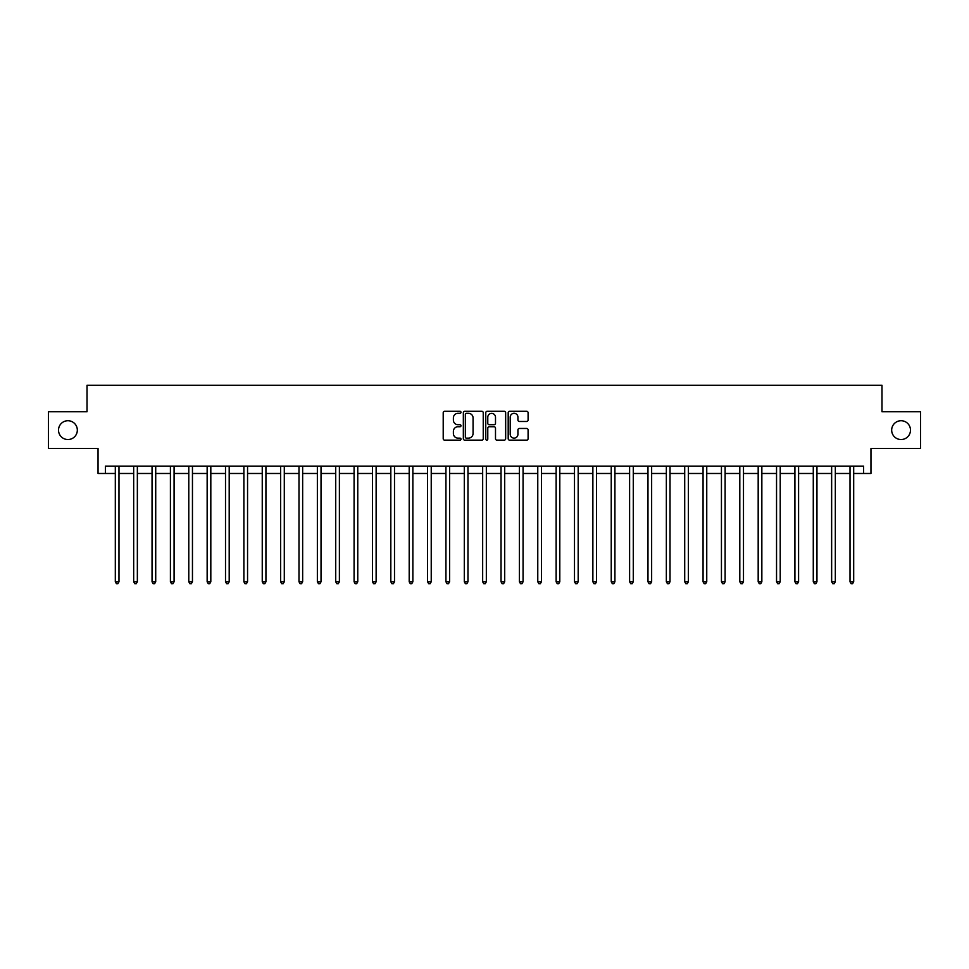 <?xml version="1.0" encoding="UTF-8"?>
<svg xmlns="http://www.w3.org/2000/svg" width="969" height="969" viewBox="0 0 969 969"><rect width="100%" height="100%" fill="white"/><g stroke="black" fill="none" stroke-linecap="round" stroke-linejoin="round"><path stroke-width="1.45" d="M460.99 412.309A1.005 1.005 0 0 0 459.984 411.304L444.65 411.304A1.441 1.441 0 0 0 443.208 412.746L443.208 438.703A1.441 1.441 0 0 0 444.65 440.144L459.984 440.144A1.005 1.005 0 0 0 460.99 439.139A1.005 1.005 0 0 0 459.984 438.133L457.998 438.133A4.615 4.615 0 0 1 453.383 433.506L453.383 431.35A4.615 4.615 0 0 1 457.998 426.735L459.984 426.735A1.005 1.005 0 0 0 460.99 425.718A1.005 1.005 0 0 0 459.984 424.713L457.998 424.713A4.615 4.615 0 0 1 453.383 420.098L453.383 417.93A4.615 4.615 0 0 1 457.998 413.315L459.984 413.315A1.005 1.005 0 0 0 460.99 412.309M891.674 430.127A9.399 9.399 0 0 0 901.085 439.538A9.399 9.399 0 0 0 910.485 430.127A9.399 9.399 0 0 0 901.085 420.728A9.399 9.399 0 0 0 891.674 430.127M58.515 430.127A9.399 9.399 0 0 0 67.915 439.538A9.399 9.399 0 0 0 77.326 430.127A9.399 9.399 0 0 0 67.915 420.728A9.399 9.399 0 0 0 58.515 430.127M526.651 421.467A1.441 1.441 0 0 0 528.093 420.025L528.093 412.746A1.441 1.441 0 0 0 526.651 411.304L509.633 411.304A1.441 1.441 0 0 0 508.192 412.746L508.192 438.703A1.441 1.441 0 0 0 509.633 440.144L526.651 440.144A1.441 1.441 0 0 0 528.093 438.703L528.093 429.909A1.441 1.441 0 0 0 526.651 428.468L519.372 428.468A1.441 1.441 0 0 0 517.931 429.909L517.931 434.269A3.864 3.864 0 0 1 514.067 438.133A3.864 3.864 0 0 1 510.215 434.269L510.215 417.179A3.864 3.864 0 0 1 514.067 413.315A3.864 3.864 0 0 1 517.931 417.179L517.931 420.025A1.441 1.441 0 0 0 519.372 421.467L526.651 421.467M105.391 473.478L105.391 466.137L863.609 466.137L863.609 473.478L870.961 473.478L870.961 448.502L920.55 448.502L920.55 411.764L881.984 411.764L881.984 385.311L87.016 385.311L87.016 411.764L48.45 411.764L48.45 448.502L98.039 448.502L98.039 473.478L115.311 473.478M483.24 412.746A1.441 1.441 0 0 0 481.799 411.304L464.781 411.304A1.441 1.441 0 0 0 463.339 412.746L463.339 438.703A1.441 1.441 0 0 0 464.781 440.144L481.799 440.144A1.441 1.441 0 0 0 483.24 438.703L483.24 412.746M487.201 411.304L504.219 411.304A1.441 1.441 0 0 1 505.661 412.746L505.661 438.703A1.441 1.441 0 0 1 504.219 440.144L496.94 440.144A1.441 1.441 0 0 1 495.498 438.703L495.498 428.177A1.441 1.441 0 0 0 494.057 426.735L489.224 426.735A1.441 1.441 0 0 0 487.782 428.177L487.782 439.139A1.005 1.005 0 0 1 486.777 440.144A1.005 1.005 0 0 1 485.76 439.139L485.76 412.746A1.441 1.441 0 0 1 487.201 411.304M118.981 473.478L133.674 473.478M137.356 473.478L152.048 473.478M155.718 473.478L170.411 473.478M174.081 473.478L188.785 473.478M192.456 473.478L207.148 473.478M210.818 473.478L225.511 473.478M229.193 473.478L243.885 473.478M247.555 473.478L262.248 473.478M265.93 473.478L280.622 473.478M284.292 473.478L298.985 473.478M302.655 473.478L317.36 473.478M321.03 473.478L335.722 473.478M339.392 473.478L354.085 473.478M357.767 473.478L372.459 473.478M376.129 473.478L390.822 473.478M394.504 473.478L409.197 473.478M412.867 473.478L427.559 473.478M431.229 473.478L445.934 473.478M449.604 473.478L464.296 473.478M467.966 473.478L482.659 473.478M486.341 473.478L501.034 473.478M504.704 473.478L519.396 473.478M523.066 473.478L537.771 473.478M541.441 473.478L556.133 473.478M559.803 473.478L574.496 473.478M578.178 473.478L592.871 473.478M596.541 473.478L611.233 473.478M614.915 473.478L629.608 473.478M633.278 473.478L647.97 473.478M651.64 473.478L666.345 473.478M670.015 473.478L684.708 473.478M688.378 473.478L703.07 473.478M706.752 473.478L721.445 473.478M725.115 473.478L739.807 473.478M743.489 473.478L758.182 473.478M761.852 473.478L776.544 473.478M780.215 473.478L794.919 473.478M798.589 473.478L813.282 473.478M816.952 473.478L831.644 473.478M835.326 473.478L850.019 473.478M853.689 473.478L863.609 473.478M466.368 413.315A1.005 1.005 0 0 0 465.35 414.332L465.35 437.116A1.005 1.005 0 0 0 466.368 438.133L468.451 438.133A4.615 4.615 0 0 0 473.066 433.506L473.066 417.93A4.615 4.615 0 0 0 468.451 413.315L466.368 413.315M495.498 417.251A3.864 3.864 0 0 0 491.634 413.388A3.864 3.864 0 0 0 487.782 417.251L487.782 423.271A1.441 1.441 0 0 0 489.224 424.713L494.057 424.713A1.441 1.441 0 0 0 495.498 423.271L495.498 417.251M119.163 466.137L119.09 466.319A1.466 1.466 90.1 0 0 118.981 466.864L118.981 581.775L115.311 581.775L115.311 466.864A1.466 1.466 90.1 0 0 115.202 466.319L115.129 466.137M118.981 581.775L117.879 583.689L116.413 583.689L115.311 581.775M137.525 466.137L137.453 466.319A1.466 1.466 90.2 0 0 137.356 466.864L137.356 581.775L133.674 581.775L133.674 466.864A1.466 1.466 90.2 0 0 133.565 466.319L133.492 466.137M137.356 581.775L136.254 583.689L134.776 583.689L133.674 581.775M155.9 466.137L155.827 466.319A1.466 1.466 90.2 0 0 155.718 466.864L155.718 581.775L152.048 581.775L152.048 466.864A1.466 1.466 90.2 0 0 151.939 466.319L151.867 466.137M155.718 581.775L154.616 583.689L153.15 583.689L152.048 581.775M174.263 466.137L174.19 466.319A1.466 1.466 90.2 0 0 174.081 466.864L174.081 581.775L170.411 581.775L170.411 466.864A1.466 1.466 90.2 0 0 170.302 466.319L170.229 466.137M174.081 581.775L172.979 583.689L171.513 583.689L170.411 581.775M192.637 466.137L192.565 466.319A1.466 1.466 90.2 0 0 192.456 466.864L192.456 581.775L188.785 581.775L188.785 466.864A1.466 1.466 90.2 0 0 188.676 466.319L188.604 466.137M192.456 581.775L191.353 583.689L189.876 583.689L188.785 581.775M211 466.137L210.927 466.319A1.466 1.466 90.2 0 0 210.818 466.864L210.818 581.775L207.148 581.775L207.148 466.864A1.466 1.466 90.2 0 0 207.039 466.319L206.966 466.137M210.818 581.775L209.716 583.689L208.25 583.689L207.148 581.775M229.374 466.137L229.29 466.319A1.466 1.466 90.2 0 0 229.193 466.864L229.193 581.775L225.511 581.775L225.511 466.864A1.466 1.466 90.2 0 0 225.414 466.319L225.329 466.137M229.193 581.775L228.09 583.689L226.613 583.689L225.511 581.775M247.737 466.137L247.664 466.319A1.466 1.466 90.2 0 0 247.555 466.864L247.555 581.775L243.885 581.775L243.885 466.864A1.466 1.466 90.2 0 0 243.776 466.319L243.703 466.137M247.555 581.775L246.453 583.689L244.987 583.689L243.885 581.775M266.1 466.137L266.027 466.319A1.466 1.466 90.2 0 0 265.93 466.864L265.93 581.775L262.248 581.775L262.248 466.864A1.466 1.466 90.2 0 0 262.139 466.319L262.066 466.137M265.93 581.775L264.828 583.689L263.35 583.689L262.248 581.775M284.474 466.137L284.401 466.319A1.466 1.466 90.2 0 0 284.292 466.864L284.292 581.775L280.622 581.775L280.622 466.864A1.466 1.466 90.2 0 0 280.513 466.319L280.441 466.137M284.292 581.775L283.19 583.689L281.725 583.689L280.622 581.775M302.837 466.137L302.764 466.319A1.466 1.466 90.2 0 0 302.655 466.864L302.655 581.775L298.985 581.775L298.985 466.864A1.466 1.466 90.2 0 0 298.876 466.319L298.803 466.137M302.655 581.775L301.553 583.689L300.087 583.689L298.985 581.775M321.211 466.137L321.139 466.319A1.466 1.466 90.2 0 0 321.03 466.864L321.03 581.775L317.36 581.775L317.36 466.864A1.466 1.466 90.2 0 0 317.251 466.319L317.178 466.137M321.03 581.775L319.927 583.689L318.45 583.689L317.36 581.775M339.574 466.137L339.501 466.319A1.466 1.466 90.2 0 0 339.392 466.864L339.392 581.775L335.722 581.775L335.722 466.864A1.466 1.466 90.2 0 0 335.613 466.319L335.54 466.137M339.392 581.775L338.29 583.689L336.824 583.689L335.722 581.775M357.949 466.137L357.864 466.319A1.466 1.466 90.2 0 0 357.767 466.864L357.767 581.775L354.085 581.775L354.085 466.864A1.466 1.466 90.2 0 0 353.988 466.319L353.903 466.137M357.767 581.775L356.665 583.689L355.187 583.689L354.085 581.775M376.311 466.137L376.238 466.319A1.466 1.466 90.2 0 0 376.129 466.864L376.129 581.775L372.459 581.775L372.459 466.864A1.466 1.466 90.2 0 0 372.35 466.319L372.278 466.137M376.129 581.775L375.027 583.689L373.562 583.689L372.459 581.775M394.674 466.137L394.601 466.319A1.466 1.466 90.2 0 0 394.504 466.864L394.504 581.775L390.822 581.775L390.822 466.864A1.466 1.466 90.2 0 0 390.713 466.319L390.64 466.137M394.504 581.775L393.402 583.689L391.924 583.689L390.822 581.775M413.048 466.137L412.976 466.319A1.466 1.466 90.2 0 0 412.867 466.864L412.867 581.775L409.197 581.775L409.197 466.864A1.466 1.466 90.2 0 0 409.088 466.319L409.015 466.137M412.867 581.775L411.764 583.689L410.299 583.689L409.197 581.775M431.411 466.137L431.338 466.319A1.466 1.466 90.2 0 0 431.229 466.864L431.229 581.775L427.559 581.775L427.559 466.864A1.466 1.466 90.2 0 0 427.45 466.319L427.377 466.137M431.229 581.775L430.127 583.689L428.661 583.689L427.559 581.775M449.786 466.137L449.713 466.319A1.466 1.466 90.2 0 0 449.604 466.864L449.604 581.775L445.934 581.775L445.934 466.864A1.466 1.466 90.2 0 0 445.825 466.319L445.752 466.137M449.604 581.775L448.502 583.689L447.024 583.689L445.934 581.775M468.148 466.137L468.075 466.319A1.466 1.466 90.2 0 0 467.966 466.864L467.966 581.775L464.296 581.775L464.296 466.864A1.466 1.466 90.2 0 0 464.187 466.319L464.115 466.137M467.966 581.775L466.864 583.689L465.399 583.689L464.296 581.775M486.523 466.137L486.438 466.319A1.466 1.466 90.2 0 0 486.341 466.864L486.341 581.775L482.659 581.775L482.659 466.864A1.466 1.466 90.2 0 0 482.562 466.319L482.477 466.137M486.341 581.775L485.239 583.689L483.761 583.689L482.659 581.775M504.885 466.137L504.813 466.319A1.466 1.466 90.2 0 0 504.704 466.864L504.704 581.775L501.034 581.775L501.034 466.864A1.466 1.466 90.2 0 0 500.925 466.319L500.852 466.137M504.704 581.775L503.601 583.689L502.136 583.689L501.034 581.775M523.248 466.137L523.175 466.319A1.466 1.466 90.2 0 0 523.066 466.864L523.066 581.775L519.396 581.775L519.396 466.864A1.466 1.466 90.2 0 0 519.287 466.319L519.214 466.137M523.066 581.775L521.976 583.689L520.498 583.689L519.396 581.775M541.623 466.137L541.55 466.319A1.466 1.466 90.2 0 0 541.441 466.864L541.441 581.775L537.771 581.775L537.771 466.864A1.466 1.466 90.2 0 0 537.662 466.319L537.589 466.137M541.441 581.775L540.339 583.689L538.873 583.689L537.771 581.775M559.985 466.137L559.912 466.319A1.466 1.466 90.2 0 0 559.803 466.864L559.803 581.775L556.133 581.775L556.133 466.864A1.466 1.466 90.2 0 0 556.024 466.319L555.952 466.137M559.803 581.775L558.701 583.689L557.236 583.689L556.133 581.775M578.36 466.137L578.287 466.319A1.466 1.466 90.2 0 0 578.178 466.864L578.178 581.775L574.496 581.775L574.496 466.864A1.466 1.466 90.2 0 0 574.399 466.319L574.326 466.137M578.178 581.775L577.076 583.689L575.598 583.689L574.496 581.775M596.722 466.137L596.65 466.319A1.466 1.466 90.2 0 0 596.541 466.864L596.541 581.775L592.871 581.775L592.871 466.864A1.466 1.466 90.2 0 0 592.762 466.319L592.689 466.137M596.541 581.775L595.438 583.689L593.973 583.689L592.871 581.775M615.097 466.137L615.012 466.319A1.466 1.466 90.2 0 0 614.915 466.864L614.915 581.775L611.233 581.775L611.233 466.864A1.466 1.466 90.2 0 0 611.136 466.319L611.051 466.137M614.915 581.775L613.813 583.689L612.335 583.689L611.233 581.775M633.46 466.137L633.387 466.319A1.466 1.466 90.2 0 0 633.278 466.864L633.278 581.775L629.608 581.775L629.608 466.864A1.466 1.466 90.2 0 0 629.499 466.319L629.426 466.137M633.278 581.775L632.176 583.689L630.71 583.689L629.608 581.775M651.822 466.137L651.749 466.319A1.466 1.466 90.2 0 0 651.64 466.864L651.64 581.775L647.97 581.775L647.97 466.864A1.466 1.466 90.2 0 0 647.861 466.319L647.789 466.137M651.64 581.775L650.55 583.689L649.073 583.689L647.97 581.775M670.197 466.137L670.124 466.319A1.466 1.466 90.2 0 0 670.015 466.864L670.015 581.775L666.345 581.775L666.345 466.864A1.466 1.466 90.2 0 0 666.236 466.319L666.163 466.137M670.015 581.775L668.913 583.689L667.447 583.689L666.345 581.775M688.559 466.137L688.487 466.319A1.466 1.466 90.2 0 0 688.378 466.864L688.378 581.775L684.708 581.775L684.708 466.864A1.466 1.466 90.2 0 0 684.599 466.319L684.526 466.137M688.378 581.775L687.275 583.689L685.81 583.689L684.708 581.775M706.934 466.137L706.861 466.319A1.466 1.466 90.2 0 0 706.752 466.864L706.752 581.775L703.07 581.775L703.07 466.864A1.466 1.466 90.2 0 0 702.973 466.319L702.9 466.137M706.752 581.775L705.65 583.689L704.172 583.689L703.07 581.775M725.296 466.137L725.224 466.319A1.466 1.466 90.2 0 0 725.115 466.864L725.115 581.775L721.445 581.775L721.445 466.864A1.466 1.466 90.2 0 0 721.336 466.319L721.263 466.137M725.115 581.775L724.013 583.689L722.547 583.689L721.445 581.775M743.671 466.137L743.586 466.319A1.466 1.466 90.2 0 0 743.489 466.864L743.489 581.775L739.807 581.775L739.807 466.864A1.466 1.466 90.2 0 0 739.71 466.319L739.626 466.137M743.489 581.775L742.387 583.689L740.91 583.689L739.807 581.775M762.034 466.137L761.961 466.319A1.466 1.466 90.2 0 0 761.852 466.864L761.852 581.775L758.182 581.775L758.182 466.864A1.466 1.466 90.2 0 0 758.073 466.319L758 466.137M761.852 581.775L760.75 583.689L759.284 583.689L758.182 581.775M780.396 466.137L780.324 466.319A1.466 1.466 90.2 0 0 780.215 466.864L780.215 581.775L776.544 581.775L776.544 466.864A1.466 1.466 90.2 0 0 776.435 466.319L776.363 466.137M780.215 581.775L779.124 583.689L777.647 583.689L776.544 581.775M798.771 466.137L798.698 466.319A1.466 1.466 90.2 0 0 798.589 466.864L798.589 581.775L794.919 581.775L794.919 466.864A1.466 1.466 90.2 0 0 794.81 466.319L794.737 466.137M798.589 581.775L797.487 583.689L796.021 583.689L794.919 581.775M817.133 466.137L817.061 466.319A1.466 1.466 90.2 0 0 816.952 466.864L816.952 581.775L813.282 581.775L813.282 466.864A1.466 1.466 90.2 0 0 813.173 466.319L813.1 466.137M816.952 581.775L815.85 583.689L814.384 583.689L813.282 581.775M835.508 466.137L835.435 466.319A1.466 1.466 90.2 0 0 835.326 466.864L835.326 581.775L831.644 581.775L831.644 466.864A1.466 1.466 90.2 0 0 831.547 466.319L831.475 466.137M835.326 581.775L834.224 583.689L832.746 583.689L831.644 581.775M853.871 466.137L853.798 466.319A1.466 1.466 90.2 0 0 853.689 466.864L853.689 581.775L850.019 581.775L850.019 466.864A1.466 1.466 90.2 0 0 849.91 466.319L849.837 466.137M853.689 581.775L852.587 583.689L851.121 583.689L850.019 581.775"/></g></svg>
